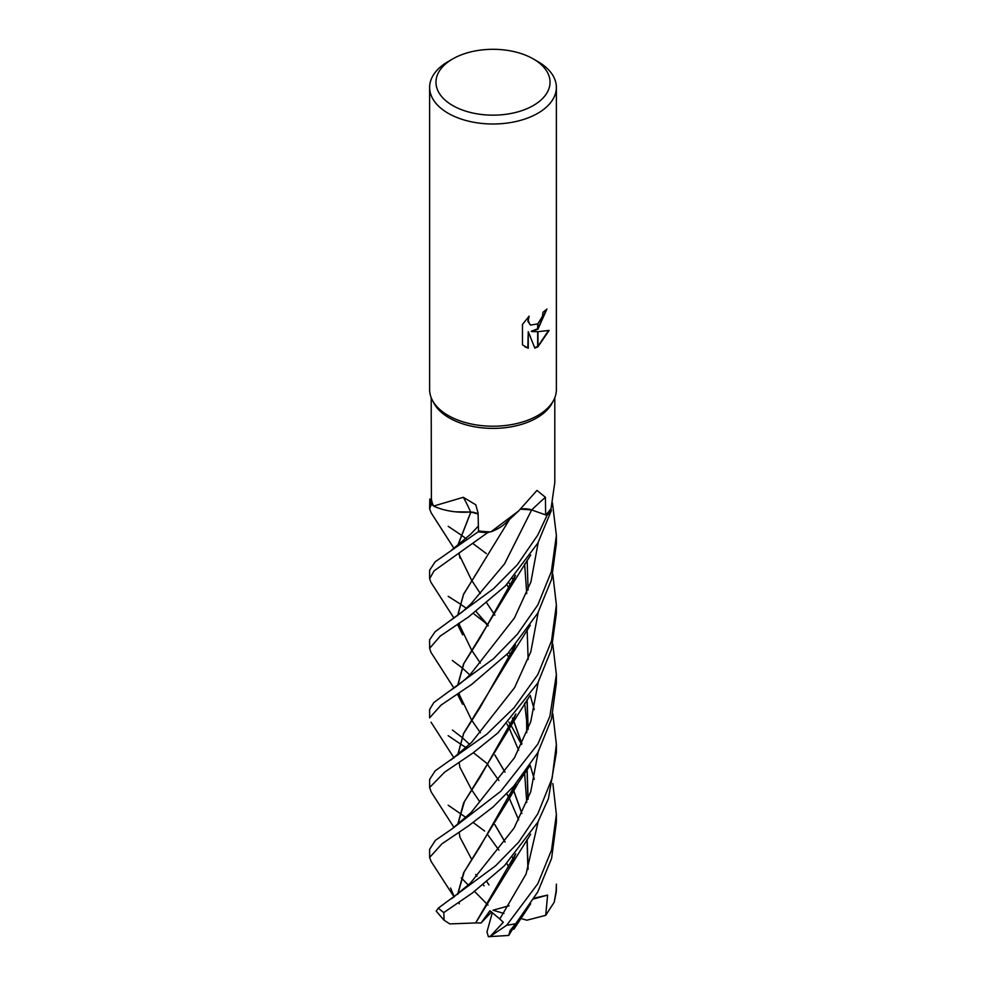 <?xml version="1.0" encoding="UTF-8"?>
<svg xmlns="http://www.w3.org/2000/svg" width="986" height="986" viewBox="0 0 986 986"><rect width="100%" height="100%" fill="white"/><g stroke="black" fill="none" stroke-linecap="round" stroke-linejoin="round"><path stroke-width="1.48" d="M553.503 400.513L552.049 403.237A61.798 35.681 180 0 1 536.692 417.953A61.798 35.681 180 0 1 433.951 403.237L432.497 400.513M431.202 397.752L431.387 498.978A61.798 35.681 180 0 0 433.606 506.077L463.309 497.301L475.782 504.783L478.062 512.991L478.506 530.899A61.798 35.681 180 0 0 490.868 531.873L518.809 510.797L536.951 490.424L545.406 497.277L545.652 514.902L531.664 509.935A13.693 7.9 0 0 0 520.67 509.084M533.34 58.95A57.04 32.932 180 0 1 533.34 105.514A57.04 32.932 180 0 1 452.673 105.514A57.04 32.932 180 0 1 452.66 58.95A57.04 32.932 180 0 1 452.673 58.95A57.04 32.932 180 0 1 533.34 58.95L537.814 61.539A63.375 36.593 180 0 1 556.375 87.409L556.375 389.618A63.375 36.593 180 0 1 537.814 415.488A63.375 36.593 180 0 1 432.435 400.402M556.375 87.409A63.375 36.593 180 0 1 537.814 113.279A63.375 36.593 180 0 1 468.744 121.216A63.375 36.593 180 0 1 429.625 87.409A63.375 36.593 180 0 1 448.186 61.539L452.673 58.95M448.186 61.539L452.66 58.95M553.565 400.402A63.375 36.593 180 0 1 537.814 415.488A63.375 36.593 180 0 1 468.744 423.425A63.375 36.593 180 0 1 429.625 389.618L429.625 87.409M531.737 331.53L537.678 331.69L537.678 346.936L534.831 348.107L528.262 331.703L528.262 348.255L522.469 344.853L522.469 324.443L529.137 316.186L528.237 320.228L529.679 324.271L530.702 325.084L537.678 323.876L537.678 329.349L531.294 331.271L537.678 328.757M537.678 323.876A10.119 5.842 120 0 0 537.962 323.642L542.399 316.444L543.064 312.205A63.375 36.593 0 0 0 546.922 309L537.962 329.139A16.663 9.626 -60 0 1 537.678 329.349M537.962 346.776L537.962 331.69L549.103 330.421L537.962 346.776A22.937 13.249 -60 0 1 537.678 346.936M537.962 328.535L546.454 309.431M537.962 329.139L537.962 323.642M530.48 324.936L527.941 321.498L528.262 317.061M524.983 346.875L527.806 347.984L528.262 331.703M534.695 347.75L537.678 346.419M537.962 346.246L548.512 330.569M554.798 482.487L551.075 508.406A61.798 35.681 180 0 1 545.652 514.902M518.809 510.797L505.941 522.814A48.45 27.965 180 0 1 490.868 531.873M478.087 513.903A13.693 7.9 0 0 0 470.618 511.98A48.45 27.965 180 0 1 433.606 506.077M470.618 511.98A1072.571 336.768 124.4 0 0 463.309 497.301M556.079 893.033A63.375 36.593 180 0 0 556.375 889.508L556.375 884.122L556.079 893.033L554.218 902.19L545.714 915.328L547.6 895.103L534.202 898.11M487.873 764.187L473.366 752.688M466.292 747.807L459.624 743.419M459.501 743.333L448.186 735.679M537.814 604.948L517.354 634.245L493.456 658.784L433.84 702.537L429.625 709.476L429.625 717.857L441.149 705.015L471.739 684.37L508.049 653.213L537.814 613.07L551.531 579.472L556.375 543.767L556.375 535.447L551.371 571.584L537.814 604.948M484.644 831.075L473.169 822.497M466.082 817.579L459.624 813.105M459.501 813.019L448.186 805.254M537.814 674.584L514.137 707.665L486.801 734.225L435.245 770.769L429.625 779.433L429.625 787.518L444.575 772.211L472.898 753.045L497.856 732.943L537.814 683.002L551.396 649.54L556.375 613.514L556.375 605.01L551.531 640.888L537.814 674.584M431.178 791.955L429.625 787.518M552.875 783.574L556.375 814.411L551.556 849.981L537.814 883.727L506.693 925.238L490.325 936.318L503.279 922.317L499.803 918.977L489.931 910.744L481.082 922.982L475.671 922.896L515.505 854.049M516.664 922.625L508.714 935.431L510.132 930.427L515.777 923.66L537.814 891.849L551.593 858.35L556.375 822.46L556.375 814.411M537.814 535.028L517.391 564.645L493.542 588.716L435.122 631.706L429.625 639.791L429.625 648.307L440.261 636.081L468.621 616.879L505.485 585.857L537.814 543.175L551.384 510.465A63.375 36.593 180 0 1 547.033 515.345L537.814 535.028M430.944 652.313L429.625 648.307M431.128 512.806L429.625 508.776L431.276 504.512A63.375 36.593 180 0 1 429.822 499.089L429.625 508.776M537.814 744.134L500.789 791.29L451.958 828.943L435.467 840.282L429.625 849.291L429.625 857.475L441.925 843.843L468.584 825.812L493.111 806.942L513.854 786.039L537.814 752.663L551.47 719.114L556.375 683.076L556.375 674.609L549.868 716.403L537.814 744.134M431.104 861.431L429.625 857.475M430.87 582.196L429.625 578.683L434.111 570.832L487.577 532.674A63.375 36.593 180 0 1 478.198 531.799L435.146 561.81L429.625 570.241L429.625 578.683M552.838 713.876L556.375 744.418L552.111 778.274L537.814 813.795L518.636 842.204L495.564 865.819L438.376 908.069L436.194 911.113L444.094 920.271L443.799 912.568L472.43 892.959L504.314 865.868L537.814 822.201L548.413 798.697L556.375 752.663L556.375 744.59M431.4 499.015L429.822 499.089M431.276 504.512L433.396 505.621M455.655 511.833L470.951 512.017M457.775 545.628L470.901 512.067L478.087 513.989M478.567 530.912L478.198 531.799M487.577 532.674L490.067 531.861M520.583 509.158L531.651 509.959L537.69 512.079M545.677 514.865L547.033 515.345M551.384 510.465L550.792 508.838M513.324 859.435L512.461 857.401M505.017 842.069L494.849 824.727M479.788 801.766L471.678 789.848M471.641 789.811L459.821 767.17M457.763 755.153L463.679 733.461L480.108 707.467L515.333 645.177M513.386 859.299L512.535 857.315M505.066 841.995L494.886 824.666M457.627 755.251L463.58 733.461L510.218 657.157L515.555 644.918M528.102 590.047L527.153 560.331M552.826 574.283L556.375 605.01M471.727 742.224L514.618 687.587L530.825 651.771L538.208 612.368L530.825 651.771L514.618 687.587L471.727 742.224L451.181 759.873M475.708 922.859L510.119 866.916L515.727 853.814M527.954 799.436L527.005 769.844M521.84 743.888L513.312 720.174M513.25 720.039L512.4 718.091M480.318 663.073L471.616 650.094L458.7 623.399M457.775 615.437L463.531 594.447L509.626 519.302M528.114 799.017L527.14 769.635M521.927 743.715L513.386 720.027M513.324 719.891L512.486 717.993M457.405 624.249L462.656 634.848L458.576 623.472M457.603 615.572L463.543 594.213L479.295 568.996M475.622 922.933L449.838 923.919L444.094 920.271M487.294 624.335L473.391 613.489M466.403 608.337L459.612 603.592M459.513 603.531L448.186 596.333M499.803 918.977L526.068 874.052L538.208 821.474L526.068 874.052L499.803 918.977M534.289 779.236L530.197 765.259L534.289 779.236M521.569 744.442L510.97 725.277L521.569 744.442M510.908 725.191L508.838 722.011L510.908 725.191M450.577 620.453L462.668 611.591L471.012 603.777L504.536 563.881L531.651 509.959A1069.637 656.491 81.3 0 1 545.406 497.277M552.789 644.068L556.375 674.609M475.671 874.508L477.002 876.246M483.313 884.849L484.027 885.859M471.246 812.365L514.519 757.667L530.739 721.777L538.196 682.312L530.739 721.777L514.519 757.667L471.246 812.365L451.958 828.943M510.884 585.943L508.751 582.59L510.884 585.943M512.56 578.597L513.324 580.347M515.666 714.32L480.12 777.005L464.431 801.569L457.763 824.69M459.87 837.028L471.678 859.41M486.924 881.891L488.982 884.96M488.957 884.861L486.948 881.878M457.627 824.801L463.617 802.961L509.947 727.422L515.937 714M528.151 659.474L527.14 629.918M513.373 580.224L512.634 578.511M470.458 883.062L514.063 828.104L530.751 791.733L538.183 751.961M534.264 709.563L530.197 695.303M510.884 655.505L508.887 652.35M488.28 625.518L476.065 611.505L487.959 625.999M451.625 550.065L470.544 534.289L478.395 526.056M457.775 894.29L464.135 871.994L479.825 847.073L515.74 783.87M527.954 729.578L527.005 699.838M513.275 650.094L512.523 648.394M494.836 615.178L486.739 602.951M480.318 593.51L471.678 580.36M471.653 580.323L458.712 553.701M459.168 902.227L459.205 903.805M457.603 894.425L463.63 872.746L509.663 797.982L515.998 783.587M528.151 729.073L527.128 699.666M513.336 649.959L512.597 648.307M494.861 615.128L486.751 602.939M457.603 545.751L470.79 512.141M454.238 896.903L450.602 888.041M486.357 553.59L473.206 543.73M466.131 538.59L459.624 533.993M459.513 533.919L448.186 526.327M449.111 691.297L450.109 690.693C459.833 684.259 467.031 678.257 471.702 672.698L514.445 617.963L530.912 581.925L538.22 542.423M527.929 869.492L527.017 839.604M521.816 813.499L513.373 790.008M513.299 789.848L512.387 787.691M504.955 772.149L494.873 755.054M480.379 732.746L471.591 720.027M471.567 719.99L458.7 693.38M457.763 685.443L463.888 663.492L479.738 638.361L515.284 575.565M528.077 869.085L527.153 839.406M521.89 813.339L513.435 789.848M513.373 789.687L512.461 787.592M505.005 772.087L494.898 755.005M457.442 694.169L462.607 704.275L458.552 693.466M457.603 685.553L463.506 664.034L510.292 587.471L515.468 575.331M552.456 502.835L556.375 535.447M481.082 922.982L491.496 911.939M461.3 877.91L468.399 885.132M474.586 891.443L487.971 905.086M545.714 915.328L526.844 920.209M547.6 895.103L533.697 898.949M509.109 905.752L493 910.214L503.92 913.443M526.844 920.221L520.251 918.262M490.325 936.306L488.366 936.7L486.985 931.893L492.334 912.592M515.777 923.66A63.375 36.593 180 0 1 506.693 925.238M443.799 912.568A63.375 36.593 180 0 1 438.376 908.069M471.012 603.777L504.536 563.881L531.651 509.959M554.798 482.561L554.798 397.752M431.055 722.196L453.991 757.938M510.218 657.157L530.295 625.284M488.095 835.228L498.916 850.129M506.779 863.379L509.355 868.259M459.87 767.33L459.18 762.893M524.614 563.893L526.746 593.547M510.119 866.916L530.69 834.193M430.845 582.159L453.991 618.16M452.315 660.447L461.805 667.596M461.904 667.67L469.743 674.818M506.964 724.007L509.368 728.444M509.405 728.531L518.636 750.284M524.614 773.036L526.758 802.407M459.883 627.589L459.193 623.066M459.92 837.176L459.168 832.492M506.89 584.464L509.368 589.209M431.116 791.857L454.004 827.5M509.947 727.422L529.581 696.19M507.014 654.285L509.368 658.759M524.614 703.08L526.635 720.791L526.758 732.66M459.932 558.101L459.168 553.38M451.576 898.764L470.47 883.049M431.042 861.32L453.042 895.374M509.663 797.982L518.426 782.613L530.098 765.395M431.042 512.671L454.004 548.413M488.058 765.284L498.854 780.493M506.792 793.718L509.343 798.401M509.405 798.512L518.636 819.822M459.796 697.176L459.193 693.059M452.426 730.071L461.83 737.22M461.916 737.294L469.644 744.455M513.879 929.28L530.702 903.718M430.894 652.227L453.979 688.166M510.292 587.471L530.702 555.044M556.375 889.508L554.218 902.19M488.366 936.7L508.653 935.455"/></g></svg>
